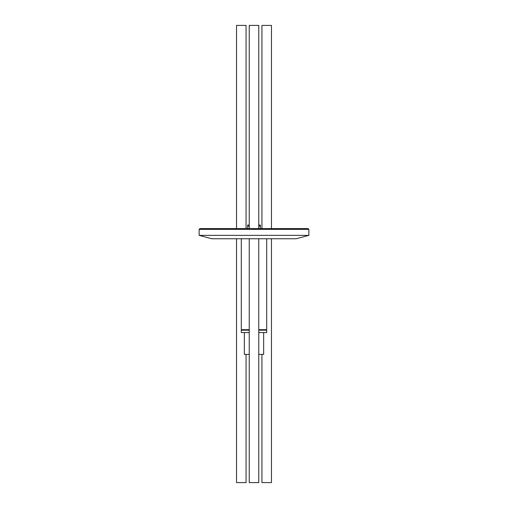 <?xml version="1.0" encoding="UTF-8"?>
<svg xmlns="http://www.w3.org/2000/svg" width="508" height="508" viewBox="0 0 508 508"><rect width="100%" height="100%" fill="white"/><g stroke="black" fill="none" stroke-linecap="round" stroke-linejoin="round"><path stroke-width="0.76" d="M199.136 229.362L199.898 228.6L308.102 228.6L308.864 229.362L199.136 229.362L199.136 235.356L308.864 235.356L296.164 238.76L211.836 238.76L199.136 235.356M258.762 225.044L260.35 225.044L260.35 226.06L258.762 226.06L260.35 226.06L260.35 228.6M249.238 225.044L247.65 225.044L247.65 226.06L249.238 226.06L247.65 226.06L247.65 228.6M258.762 221.653L258.775 223.012M258.762 220.129L258.762 220.758M258.762 218.605L258.762 219.234M258.762 217.081L258.762 217.71M249.225 223.012L249.238 222.415M249.238 220.891L249.238 221.52M249.238 219.367L249.238 219.996M249.238 217.843L249.238 218.472M249.238 216.319L249.238 216.948M258.762 215.843L258.762 216.186M263.652 332.562L263.652 354.406L258.762 354.406M258.762 332.562L266.7 332.562L266.7 330.2L258.762 330.2M249.238 354.406L244.348 354.406L244.348 332.562M249.238 330.2L241.3 330.2L241.3 332.562L249.238 332.562M236.537 228.6L236.537 25.4L246.062 25.4L246.062 228.6M236.537 238.76L236.537 482.6L246.062 482.6L246.062 354.406M261.938 228.6L261.938 25.4L271.462 25.4L271.462 228.6M261.938 354.406L261.938 482.6L271.462 482.6L271.462 238.76M249.238 228.6L249.238 25.4L258.762 25.4L258.762 228.6M249.238 238.76L249.238 482.6L258.762 482.6L258.762 238.76M258.762 329.692L266.7 329.692L266.192 330.2M241.3 238.76L241.3 329.692L249.238 329.692M308.864 229.362L308.864 235.356M266.7 238.76L266.7 329.692M241.3 329.692L241.808 330.2"/></g></svg>
